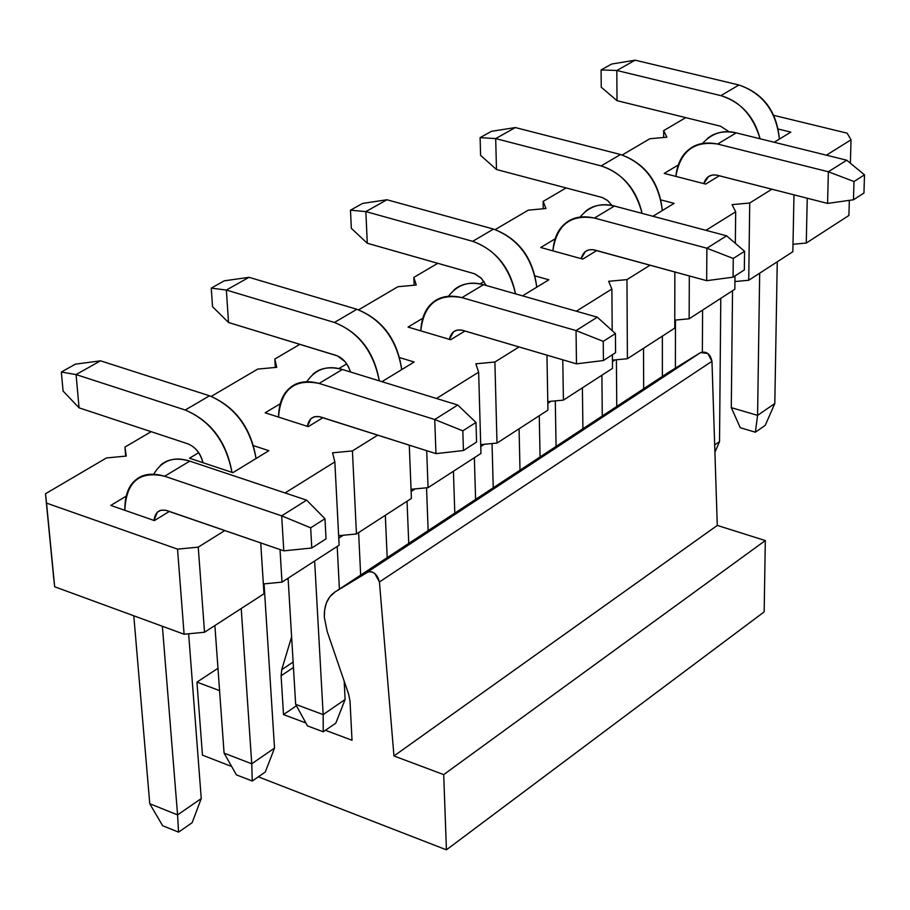 <?xml version="1.0" encoding="UTF-8"?>
<svg xmlns="http://www.w3.org/2000/svg" width="910" height="910" viewBox="0 0 910 910"><rect width="100%" height="100%" fill="white"/><g stroke="black" fill="none" stroke-linecap="round" stroke-linejoin="round"><path stroke-width="1.36" d="M196.947 682.136L202.464 755.163L231.663 766.493L202.464 755.163L196.947 682.136L219.572 690.61L196.947 682.136L217.968 668.293L196.947 682.136M324.347 617.401L324.631 609.848L326.394 602.875L329.829 596.732L335.369 591.75L668.088 372.656L700.598 352.568L668.088 372.656L335.358 591.75L367.333 572.14L700.598 352.568L707.866 353.535L711.961 361.293C710.278 353.888 706.479 350.976 700.598 352.568L367.344 572.128C373.259 570.752 377.286 574.039 379.424 581.979L711.961 361.293L717.285 525.423L711.961 361.293L379.424 581.99L393.962 755.971L717.285 525.423L765.31 540.551L717.285 525.423L393.962 755.971L443.705 774.615L765.31 540.551L764.161 611.884L765.31 540.551L443.705 774.615L446.423 849.826L764.161 611.884L446.423 849.826L258.315 776.833L446.423 849.826L443.705 774.615L393.962 755.971L379.424 581.99L374.806 573.539L372.031 571.912L368.686 571.594L335.358 591.75C327.6 596.914 323.926 605.457 324.347 617.401L327.179 631.46L348.644 694.216L350.02 701.132L352.022 740.251L325.439 730.298L352.022 740.251L350.02 701.132L348.632 694.216L327.179 631.46M305.874 722.961L283.51 714.577L281.099 675.777L281.725 669.68L291.61 636.886L281.725 669.68L281.099 675.777L283.51 714.577L305.874 722.961M288.208 580.023L287.332 578.68L288.208 580.023M668.088 372.656L666.985 373.384M296.421 705.773L283.51 714.577L296.421 705.773M293.441 667.496L281.099 675.777L293.441 667.496M293.122 662.048L281.725 669.68L293.122 662.048M615.217 359.871L612.441 361.657L615.217 359.871M550.971 401.299L547.82 403.335L550.971 401.299M484.325 444.273L480.753 446.582L484.325 444.273M415.142 488.897L411.127 491.48L415.142 488.897M343.252 535.251L338.77 538.14L343.252 535.251M765.23 425.357L755.357 432.204L740.285 427.723L731.287 407.635L757.586 415.37L755.357 432.204L765.23 425.357L774.808 403.517L765.23 425.357M774.808 403.517L757.586 415.37L774.808 403.517L777.254 261.807L774.808 403.517M759.679 273.182L757.586 415.37L759.679 273.182M760.066 138.775C753.014 115.547 739.932 101.169 720.856 95.63L616.821 70.48L617.026 100.669L720.595 126.24L729.16 131.791L720.595 126.24L617.026 100.669L601.248 87.246L601.089 69.945L616.821 70.48L720.856 95.63C741.263 102.273 754.333 116.662 760.066 138.775M732.527 290.745L731.287 407.635L740.285 427.723L755.357 432.204L757.586 415.37L731.287 407.635L732.527 290.745M635.157 60.174L738.965 84.994C762.887 93.4 776.355 111.429 779.358 139.105C776.833 111.361 763.376 93.332 738.965 84.994L720.856 95.63L738.965 84.994L635.157 60.174L616.821 70.48L635.157 60.174L611.657 64.041L601.089 69.945L611.657 64.041L635.157 60.174M616.821 70.48L601.089 69.945L601.248 87.246L617.026 100.669L616.821 70.48M662.366 376.421L662.366 336.12L662.366 376.421M643.541 348.291L643.666 388.741L643.541 348.291M642.119 213.395C635.294 188.302 621.632 172.468 601.135 165.904L495.7 138.593L496.473 169.51L602.204 197.493L607.778 200.678L611.964 205.478L607.459 200.405L602.329 197.527L496.473 169.51L480.594 155.371L480.105 137.649L495.7 138.593L601.135 165.904C622.804 173.412 636.465 189.234 642.119 213.395M616.411 359.757L616.753 406.463L616.411 359.757M515.322 127.559L620.552 154.507C644.871 163.47 658.794 182.148 662.321 210.54C659.284 182.08 645.361 163.402 620.552 154.507L601.135 165.904L620.552 154.507L515.322 127.559L495.7 138.593L515.322 127.559L491.411 131.336L480.105 137.649L491.411 131.336L515.322 127.559M495.7 138.593L480.105 137.649L480.594 155.371L496.473 169.51L495.7 138.593M540.062 456.957L539.266 415.745L540.062 456.957M519.075 428.803L519.997 470.174L519.075 428.803M515.515 293.85C509.088 266.71 494.801 249.203 472.665 241.321L365.865 211.598L367.287 243.266L474.565 273.762L481.606 278.528L486.202 285.478L481.151 278.062L474.747 273.83L367.287 243.266L351.34 228.342L350.486 210.199L365.865 211.598L472.665 241.321C495.768 249.875 510.055 267.381 515.515 293.85M492.048 443.545L493.231 487.794L492.048 443.545M386.932 199.756L493.516 229.081C518.222 238.659 532.634 258.019 536.752 287.185C533.124 257.974 518.711 238.602 493.516 229.081L472.665 241.321L493.516 229.081L386.932 199.756L365.865 211.598L386.932 199.756L362.601 203.419L350.486 210.199L362.601 203.419L386.932 199.756M365.865 211.598L350.486 210.199L351.34 228.342L367.287 243.266L365.865 211.598M408.749 543.429L407.043 501.262L408.749 543.429M385.328 515.31L387.182 557.625L385.328 515.31M379.277 380.858C373.475 351.544 358.517 332.082 334.425 322.459L226.362 290.051L228.524 322.504L336.086 355.4C342.865 357.858 347.654 363.374 350.441 371.974L348.655 367.128L345.14 361.736L337.508 355.924L228.524 322.504L212.542 306.704L211.256 288.117L226.362 290.051L334.425 322.459C359.211 332.355 374.169 351.817 379.277 380.858M358.62 532.577L360.667 575.086L358.62 532.577M249.021 277.311L356.879 309.275C381.973 319.546 396.908 339.658 401.697 369.619C397.408 339.612 382.462 319.501 356.879 309.275L334.425 322.459L356.879 309.275L249.021 277.311L226.362 290.051L249.021 277.311L224.281 280.826L211.256 288.117L224.281 280.826L249.021 277.311M226.362 290.051L211.256 288.117L212.542 306.704L228.524 322.504L226.362 290.051M265.31 771.987L252.263 781.03L236.407 774.865L224.076 753.116L251.74 763.797L252.263 781.03L265.31 771.987L274.524 748.1L265.31 771.987M274.524 748.1L251.74 763.797L274.524 748.1L264.059 583.867L274.524 748.1M241.23 608.506L251.74 763.797L241.23 608.506M231.97 472.37C225.976 441.703 210.403 420.921 185.253 410.023L76.065 374.567L79.079 407.839L187.767 443.796C195.309 446.878 200.382 453.18 202.975 462.701C200.712 453.43 195.639 447.128 187.767 443.796L79.079 407.839L63.097 391.084L61.323 372.031L76.065 374.567L185.253 410.023C210.972 421 226.544 441.782 231.97 472.37M214.885 625.545L224.076 753.116L236.407 774.865L252.263 781.03L251.74 763.797L224.076 753.116L214.885 625.545M100.498 360.826L209.527 395.782C234.973 406.827 250.477 427.734 256.04 458.526C250.978 427.7 235.474 406.793 209.527 395.782L185.253 410.023L209.527 395.782L100.498 360.826L76.065 374.567L100.498 360.826L75.371 364.159L61.323 372.031L75.371 364.159L100.498 360.826M76.065 374.567L61.323 372.031L63.097 391.084L79.079 407.839L76.065 374.567M714.919 452.247L719.526 441.589L714.68 444.933L719.526 441.589L714.919 452.247M675.391 368.14L675.482 320.07L675.391 368.14M702.565 143.405C711.984 133.133 723.2 129.618 736.224 132.871L846.709 160.206L736.224 132.871C724.246 130.471 714.543 132.439 707.115 138.775M720.788 298.332L719.526 441.589L720.788 298.332M702.6 310.094L702.349 351.908L702.6 310.094M703.76 183.593C706.114 176.699 710.642 173.935 717.353 175.266L827.577 203.419L828.362 171.762L717.615 144.053C694.068 140.515 680.157 151.31 675.88 176.415C677.211 164.403 681.408 155.564 688.472 149.911C695.888 143.564 705.603 141.619 717.615 144.053L736.224 132.871L717.615 144.053L828.362 171.762L846.709 160.206L828.362 171.762L853.989 181.522L864.5 174.834L846.709 160.206L864.5 174.834L853.989 181.522L853.466 199.768L863.954 193.034L864.5 174.834L863.954 193.034L853.466 199.768L827.577 203.419L716.534 175.084L712.576 174.982L708.594 176.46L703.76 183.593M827.577 203.419L853.466 199.768L853.989 181.522L828.362 171.762L827.577 203.419M556.067 446.423L555.305 400.889L556.067 446.423M580.091 217.024C589.396 206.092 600.839 202.441 614.409 206.047L726.601 235.815L614.409 206.047C602.272 203.396 592.512 205.262 585.13 211.632M601.897 375.227L602.284 415.995L601.897 375.227M582.4 387.842L582.912 428.735L582.4 387.842M581.126 258.645C583.276 251.433 587.814 248.566 594.753 250.034L706.66 280.678L706.877 248.225L594.423 218.059C570.445 214.077 556.601 225.009 552.893 250.853C553.951 238.42 558.023 229.331 565.121 223.587C572.481 217.206 582.252 215.363 594.423 218.059L614.409 206.047L594.423 218.059L706.877 248.225L726.601 235.815L706.877 248.225L733.267 258.474L744.573 251.274L726.601 235.815L744.573 251.274L733.267 258.474L733.073 277.175L744.334 269.929L744.573 251.274L744.334 269.929L733.073 277.175L706.66 280.678L593.104 249.693L589.191 249.795L585.38 251.501L581.126 258.645M706.66 280.678L733.073 277.175L733.267 258.474L706.877 248.225L706.66 280.678M428.144 530.655L426.551 487.805L428.144 530.655M448.516 296.205C457.616 284.512 469.264 280.678 483.472 284.705L597.301 317.192L483.472 284.705C471.175 281.781 461.37 283.51 454.067 289.915M474.36 457.719L475.589 499.408L474.36 457.719M453.419 471.266L454.795 513.103L453.419 471.266M449.347 339.339C451.235 331.752 455.774 328.783 462.962 330.41L576.485 363.852L576.041 330.58L461.962 297.627C437.539 293.156 423.821 304.236 420.795 330.853C421.512 317.965 425.425 308.604 432.534 302.78C439.826 296.376 449.631 294.658 461.962 297.627L483.472 284.705L461.962 297.627L576.041 330.58L597.301 317.192L576.041 330.58L603.25 341.341L615.433 333.583L597.301 317.192L615.433 333.583L603.25 341.341L603.432 360.519L615.581 352.705L615.433 333.583L615.581 352.705L603.432 360.519L576.485 363.852L462.121 330.193L457.343 330.068L453.544 331.74L449.347 339.339M576.485 363.852L603.432 360.519L603.25 341.341L576.041 330.58L576.485 363.852M323.243 731.811L307.489 725.896L323.243 731.811L335.824 723.097L323.243 731.811L323.164 714.6L323.243 731.811M335.824 723.097L345.117 699.483L323.164 714.6L295.659 704.363L307.489 725.896L295.659 704.363L288.095 578.191L295.659 704.363L323.164 714.6L345.117 699.483L335.824 723.097M306.795 381.643C315.577 369.016 327.418 364.967 342.342 369.483L457.741 405.03L342.342 369.483C329.898 366.241 320.081 367.833 312.881 374.249M337.2 546.432L339.407 589.088L337.2 546.432M344.173 681.146L345.117 699.483L344.173 681.146M314.644 561.015L323.164 714.6L314.644 561.015M307.375 426.346C308.934 418.327 313.45 415.233 320.9 417.053L435.958 453.635L434.741 419.51L319.114 383.44C294.248 378.401 280.724 389.616 278.517 417.099C278.847 403.687 282.555 394.03 289.653 388.126C296.819 381.711 306.647 380.141 319.114 383.44L342.342 369.483L319.114 383.44L434.741 419.51L457.741 405.03L434.741 419.51L462.815 430.851L475.998 422.456L457.741 405.03L475.998 422.456L462.815 430.851L463.44 450.518L476.567 442.067L475.998 422.456L476.567 442.067L463.44 450.518L435.958 453.635L319.205 416.621L314.53 416.746L310.958 418.634L307.375 426.346M435.958 453.635L463.44 450.518L462.815 430.851L434.741 419.51L435.958 453.635M178.553 832.138L162.628 825.7L178.553 832.138L192.112 822.731L178.553 832.138L177.575 814.882L178.553 832.138M192.112 822.731L201.246 798.582L177.575 814.882L149.763 803.735L162.628 825.7L149.763 803.735L133.793 615.786L149.763 803.735L177.575 814.882L201.246 798.582L192.112 822.731M153.744 474.144C162.014 460.358 174.037 456.024 189.792 461.12L306.625 500.147L189.792 461.12C177.211 457.525 167.406 458.936 160.353 465.351M188.643 633.792L201.246 798.582L188.643 633.792M162.378 626.273L177.575 814.882L162.378 626.273M153.995 520.44C155.121 511.932 159.569 508.679 167.326 510.715L283.795 550.857L281.679 515.845L164.63 476.237C139.332 470.55 126.069 481.913 124.863 510.317C124.704 496.337 128.151 486.361 135.215 480.378C142.233 473.962 152.038 472.586 164.63 476.237L189.792 461.12L164.63 476.237L281.679 515.845L306.625 500.147L281.679 515.845L310.674 527.823L324.972 518.711L306.625 500.147L324.972 518.711L310.674 527.823L311.8 548.002L326.042 538.845L324.972 518.711L326.042 538.845L311.8 548.002L283.795 550.857L165.62 510.237L160.933 510.248L157.396 512.102L153.995 520.44M283.795 550.857L311.8 548.002L310.674 527.823L281.679 515.845L283.795 550.857M649.865 138.741L622.224 154.973L649.865 138.741L666.871 137.205L649.865 138.741M566.122 187.926L543.122 201.44L545.954 208.526L528.323 210.13L495.211 229.582L528.323 210.13L545.954 208.526L543.122 201.44L543.259 208.765L543.122 201.44L566.122 187.926M437.812 263.297L413.834 277.391L416.245 285.035L397.932 286.718L358.597 309.832L397.932 286.718L416.245 285.035L413.834 277.391L414.13 285.228L413.834 277.391L437.812 263.297M299.868 344.321L274.809 359.052L276.742 367.322L257.701 369.096L211.268 396.373L257.701 369.096L276.742 367.322L274.809 359.052L275.309 367.458L274.809 359.052L299.868 344.321M151.151 431.681L124.92 447.094L126.285 456.069L106.447 457.946L45.5 493.743L46.535 503.116L177.53 549.128L198.243 547.137L224.85 530.541L198.243 547.137L204.534 632.245L184.093 634.236L54.668 586.768L53.61 577.167L54.668 586.768L184.093 634.236L204.534 632.245L263.98 593.798L204.534 632.245L198.243 547.137L177.53 549.128L184.093 634.236L177.53 549.128L46.535 503.116L54.668 586.768L45.5 493.743L53.61 577.167L45.5 493.743L106.447 457.946L126.285 456.069L124.92 447.094L125.682 456.126L124.92 447.094L151.151 431.681M285.08 492.947L334.846 461.893L332.571 452.816L352.42 450.928L377.752 435.128L352.42 450.928L356.458 533.977L338.645 535.694L356.458 533.977L411.4 498.441L356.458 533.977L352.42 450.928L332.571 452.816L334.846 461.893L339.123 545.181L281.998 582.138L263.343 583.936L281.998 582.138L339.123 545.181L334.846 461.893L285.08 492.947M436.47 398.478L478.637 372.179L475.839 363.807L494.892 362.021L519.075 346.938L494.892 362.021L496.997 443.079L480.696 444.626L496.997 443.079L547.934 410.126L496.997 443.079L494.892 362.021L475.839 363.807L478.637 372.179L480.958 453.453L428.064 487.658L411.036 489.284L428.064 487.658L480.958 453.453L478.637 372.179L436.47 398.478M576.337 311.209L611.873 289.027L608.654 281.304L626.967 279.609L650.081 265.185L626.967 279.609L627.411 358.733L612.43 360.132L627.411 358.733L674.754 328.101L627.411 358.733L626.967 279.609L608.654 281.304L611.873 289.027L612.202 330.649L611.873 289.027L576.337 311.209M705.944 230.332L735.678 211.78L732.095 204.625L749.726 203.01L771.873 189.189L749.726 203.01L748.725 280.269L734.916 281.543L748.725 280.269L792.849 251.717L748.725 280.269L749.726 203.01L732.095 204.625L735.678 211.78L735.337 243.334L735.678 211.78L705.944 230.332M826.382 155.178L851.032 139.799L847.13 133.167L773.659 115.32L847.13 133.167L851.032 139.799L826.382 155.178M685.765 117.64L663.674 130.619L666.871 137.205L663.674 130.619L663.674 137.49L663.674 130.619L685.765 117.64M790.813 132.121L774.183 142.267L790.813 132.121L778.243 129.038L790.813 132.121M719.298 175.767L705.671 184.082L664.209 173.412L678.223 165.006L664.209 173.412L705.671 184.082L719.298 175.767M674.094 203.362L652.936 216.273L674.094 203.362L660.956 199.916L674.094 203.362M611.042 205.307L611.622 204.955L611.042 205.307M596.721 250.58L582.764 259.1L540.722 247.486L555.054 238.886L540.722 247.486L582.764 259.1L596.721 250.58M548.855 279.791L522.545 295.852L548.855 279.791L535.091 275.923L548.855 279.791M480.059 283.886L484.018 281.508L480.059 283.886M464.964 331.001L450.666 339.726L408.055 327.077L422.718 318.284L408.055 327.077L450.666 339.726L464.964 331.001M414.152 362.009L381.938 381.677L414.152 362.009L399.661 357.619L414.152 362.009M338.895 368.573L346.755 363.852L338.895 368.573M322.925 417.69L308.285 426.631L265.151 412.81L280.155 403.812L265.151 412.81L308.285 426.631L322.925 417.69M268.86 450.689L232.858 472.665L189.485 458.208L198.687 452.679L189.485 458.208L232.858 472.665L268.86 450.689L253.549 445.684L268.86 450.689M169.374 511.42L154.37 520.577L110.77 505.425L126.126 496.212L110.77 505.425L154.37 520.577L169.374 511.42M734.836 289.243L689.143 318.807L674.765 320.138L689.143 318.807L734.836 289.243L734.984 275.946L734.836 289.243M612.498 368.379L563.404 400.127L547.786 401.594L563.404 400.127L612.498 368.379L612.385 354.752L612.498 368.379M848.905 215.465L806.271 243.05L792.997 244.267L806.271 243.05L807.238 198.232L806.271 243.05L848.905 215.465L849.337 200.359L848.905 215.465M793.975 194.842L792.849 251.717L793.975 194.842M850.372 163.22L851.032 139.799L850.372 163.22M689.314 275.935L689.143 318.807L689.314 275.935M674.856 271.976L674.754 328.101L674.856 271.976M562.778 359.814L563.404 400.127L562.778 359.814M546.955 355.15L547.934 410.126L546.955 355.15M426.699 450.689L428.064 487.658L426.699 450.689M409.284 445.149L411.4 498.441L409.284 445.149M280.018 549.549L281.998 582.138L280.018 549.549M260.726 542.906L263.98 593.798L260.726 542.906M710.13 175.664L707.525 177.245M587.462 250.33L584.868 251.911M455.626 330.58L453.032 332.15M313.529 417.064L310.958 418.634M159.932 510.555L157.396 512.102"/></g></svg>
